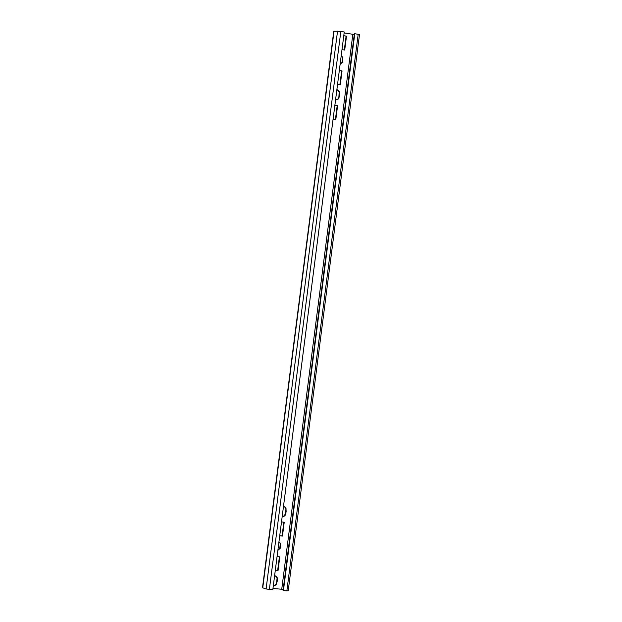 <?xml version="1.0" encoding="UTF-8"?>
<svg xmlns="http://www.w3.org/2000/svg" width="622" height="622" viewBox="0 0 622 622"><rect width="100%" height="100%" fill="white"/><g stroke="black" fill="none" stroke-linecap="round" stroke-linejoin="round"><path stroke-width="0.93" d="M283.43 590.589L283.041 590.465L354.377 33.736L354.781 33.736L283.43 590.589L286.859 590.861L358.179 34.288L354.781 33.736M272.809 589.757L266.099 588.964L262.507 587.72L333.773 31.178L340.833 31.442L344.254 32.002L272.809 589.757M283.181 589.368L272.965 588.49M358.179 34.288L359.493 34.614L288.211 590.822L286.859 590.861M279.402 556.814L277.637 570.576L278.018 570.701L279.791 556.846L277.054 556.612M275.274 570.475L278.018 570.701M277.637 570.576L275.289 570.39M282.155 516.758L283.943 516.392L285.187 515.288L286.136 511.797L285.988 508.127L284.993 506.922L283.492 506.362M283.842 506.409L285.335 507.56L285.926 509.053L285.482 513.655L284.13 515.902L282.17 516.664M277.847 550.377L280.195 548.301L280.499 545.976L280.522 543.247L278.913 542.057M279.123 542.089L280.273 543.574L279.814 548.184L277.863 550.26M283.842 522.169L282.077 535.946L282.458 536.063L284.231 522.2L281.494 521.959M279.713 535.822L282.458 536.063M282.077 535.946L279.729 535.744M273.276 586.064L276.051 584.898L277.257 581.103L277.155 577.511L276.215 576.291L274.613 575.677M275.103 575.747L276.526 576.928L277.062 578.398L276.611 582.915L275.258 585.17L273.291 585.947M344.324 49.993L346.096 36.146L343.772 35.765M340.226 64.245L342.053 62.293L342.504 58.818L342.24 56.905L341.183 55.98M335.724 100.095L337.847 99.116L338.881 96.908L339.169 92.149L337.124 89.677L338.578 90.485L339.534 92.072L339.278 96.923L337.979 99.372L335.53 100.064M339.869 84.779L341.649 70.924L339.309 70.55M335.413 119.548L337.194 105.686L334.861 105.328M354.283 34.521L344.137 32.912M343.779 35.695L346.501 36.146L344.712 50.055L341.991 49.62M341.19 55.879L342.761 57.154L342.722 60.225L342.458 62.293L340.125 64.229M339.317 70.496L342.046 70.924L340.257 84.841L337.536 84.413M334.861 105.281L337.59 105.701L335.81 119.611L333.081 119.199M346.501 36.146L346.096 36.146M342.046 70.924L341.649 70.924M337.59 105.701L337.194 105.686M285.926 513.414L285.537 513.306M262.748 587.86L334.037 31.139M266.099 588.964L337.544 31.1M269.365 589.493L340.833 31.442M352.829 34.342L281.743 589.182M342.053 62.293L342.458 62.293M338.881 96.908L339.278 96.923"/></g></svg>
